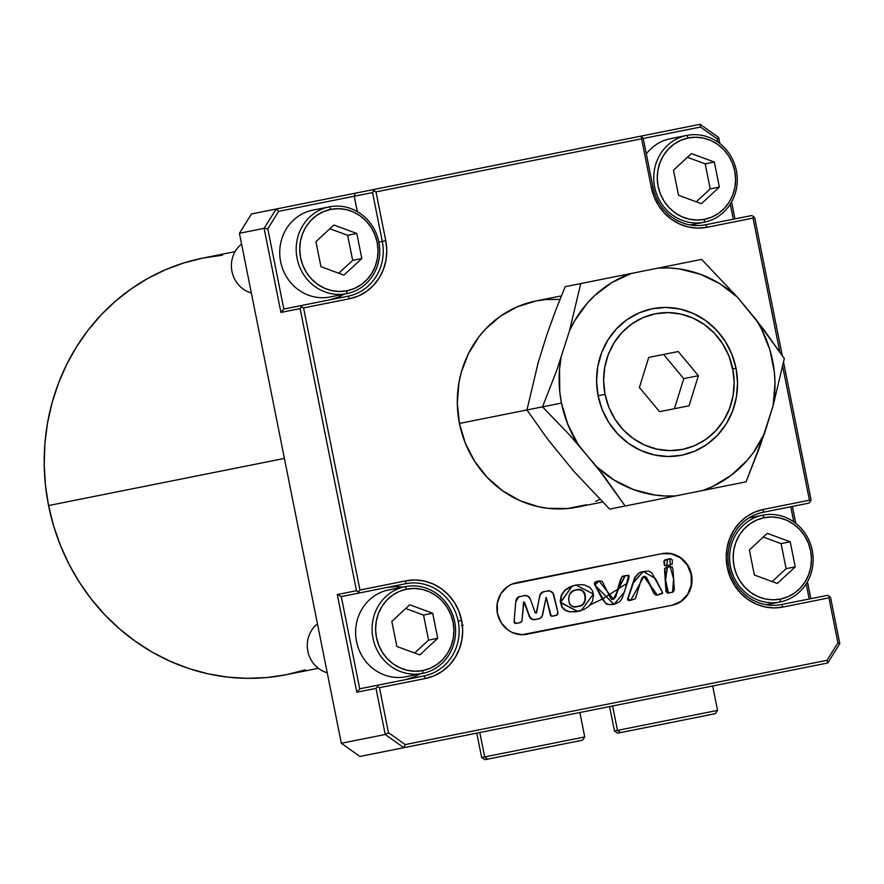 <?xml version="1.0" encoding="UTF-8"?>
<svg xmlns="http://www.w3.org/2000/svg" width="884" height="884" viewBox="0 0 884 884"><rect width="100%" height="100%" fill="white"/><g stroke="black" fill="none" stroke-linecap="round" stroke-linejoin="round"><path stroke-width="1.33" d="M569.55 434.917L578.213 444.575A114.367 107.671 -101.3 0 1 561.473 403.071L542.5 406.861L569.55 434.917L542.5 406.861L556.677 370.595L569.561 330.649L580.722 283.565L565.174 286.67L555.528 310.77L565.174 286.67L680.724 263.576L701.631 259.399L737.355 297.112L763.522 329.224L784.307 358.539L773.146 405.623L760.273 445.536L746.074 481.835L609.629 509.107L573.904 471.393L547.715 439.249L526.952 409.966L538.113 362.882L546.699 335.213L555.528 310.77L546.699 335.213L538.113 362.882L526.952 409.966L459.459 423.458L542.5 406.861L526.952 409.966L547.715 439.249L573.904 471.393L609.629 509.107L625.176 506.002L596.766 466.818L569.55 434.917M598.103 395.745L605.043 394.363A69.162 65.107 -101.3 0 1 655.342 313.787A69.162 65.107 -101.3 0 1 732.737 368.849L736.018 368.197A74.687 70.322 78.7 0 0 652.425 308.726A74.687 70.322 78.7 0 0 598.103 395.745A74.687 70.322 78.7 0 0 681.697 455.216A74.687 70.322 78.7 0 0 736.018 368.197L732.737 368.849L728.869 355.865L722.692 343.865L714.449 333.323L704.449 324.627L693.089 318.129L680.802 314.074L668.05 312.604L655.342 313.787L643.143 317.577L631.938 323.831L622.148 332.307L614.159 342.672L608.269 354.539L604.711 367.435L603.628 380.882L605.043 394.363L608.91 407.347L615.087 419.347L623.331 429.889L633.32 438.574L644.679 445.083L656.978 449.138L669.718 450.608L682.437 449.426L694.636 445.624L705.841 439.381L715.631 430.906L723.62 420.541L729.499 408.673L733.057 395.767L734.151 382.319L732.737 368.849A69.162 65.107 -101.3 0 1 682.437 449.426A69.162 65.107 -101.3 0 1 605.043 394.363L598.103 395.745L596.578 381.192L597.75 366.672L601.595 352.738L607.949 339.92L616.579 328.726L627.154 319.577L639.254 312.826L652.425 308.726L666.16 307.444L679.929 309.035L693.2 313.422L705.465 320.439L716.261 329.82L725.167 341.213L731.83 354.164L736.018 368.197L737.543 382.75L736.361 397.27L732.527 411.204L726.162 424.022L717.532 435.215L706.968 444.365L694.868 451.116L681.697 455.216L667.961 456.498L654.193 454.906L640.922 450.52L628.646 443.503L617.861 434.121L608.954 422.729L602.28 409.767L598.103 395.745M575.97 590.004L579.285 589.683L582.512 590.622L584.335 592.446L585.219 594.965L585.285 600.214L584.423 602.59L581.341 605.485L578.125 606.336C566.81 611.142 565.285 590.324 575.97 590.004C587.164 585.705 589.076 606.579 578.125 606.336L574.821 606.789L571.572 606.037L569.694 604.291L568.865 601.308L568.677 598.225L569.771 594.026L572.832 591.142L576.302 589.926M578.125 606.336L577.76 606.402C588.711 606.645 586.799 585.783 575.606 590.081L578.921 589.761L582.147 590.7L584.39 593.297L585.064 596.799L584.921 600.28L583.573 603.407L580.976 605.562L577.429 606.479M575.705 585.097L572.335 585.97L575.904 585.064L593.407 594.048L581.208 610.568L577.793 611.485L560.71 602.369L572.335 585.97L560.346 602.446L577.606 611.518M598.788 580.932L594.899 585.175L598.976 580.899L613.507 599.286L625.242 575.683L628.668 575.34L624.491 591.993L614.026 604.347L594.899 585.175L613.839 604.38M643.176 571.561L632.889 582.865L627.728 598.612L630.27 600.545L635.408 598.667L641.541 578.788L642.591 577.086L644.359 576.324L646.469 577.329L655.011 594.435L656.635 595.197L662.293 593.595L662.635 592.667L657.387 595.109L643.961 576.39L630.635 600.468L627.728 598.612L633.253 582.799L643.32 571.528L655.364 578.401L662.635 592.667L651.707 572.721L648.458 571.064L642.69 571.672L639.044 572.987L635.165 577.396L627.96 599.087L628.469 600.313L630.48 600.501M643.784 576.423L657.232 595.131L656.271 595.275L654.038 593.628L646.105 577.407L643.994 576.401L645 576.467M667.199 567.274L665.221 580.202L668.282 593.042M669.298 592.821L673.044 592.059L674.326 590.059L672.989 569.849L672.194 566.92L668.426 567.064L670.194 566.755L673.575 578.876L672.58 592.203L668.448 593.02L665.586 580.125L667.365 567.241L665.298 568.191L664.879 569.55L666.359 591.385L667.398 592.998L670.006 592.689M667.376 559.274L666.757 565.882L672.249 564.102L672.293 559.892L670.503 558.644L669.729 558.787L670.459 565.196L666.757 565.882L667.564 559.229L670.138 558.721L664.525 560.467L664.591 565.042L666.315 565.882L670.238 565.241M547.307 590.976L547.671 590.899A5.536 5.205 -101.3 0 1 553.826 595.098L557.859 612.148A2.763 2.608 -101.3 0 1 555.87 615.474L552.588 616.137A1.657 1.558 -101.3 0 1 550.743 614.877L546.157 597.418L550.378 614.944A1.657 1.558 78.7 0 0 552.224 616.203L555.506 615.551M661.718 553.704L671.398 553.815L680.382 557.826L687.31 565.13L691.133 574.622L691.255 584.854L687.664 594.269L680.912 601.429L672.017 605.242A26.277 24.741 78.7 0 0 691.133 574.622A26.277 24.741 78.7 0 0 661.718 553.704L516.51 582.722L662.083 553.627A26.277 24.741 -101.3 0 1 691.498 574.556L691.62 584.788L688.028 594.192L681.277 601.352L672.381 605.175L521.98 634.712L512.466 632.612L508.145 630.137L501.217 622.833L497.405 613.341L497.283 603.109L500.863 593.694L507.626 586.534L511.88 584.158L662.083 553.627L671.763 553.738L680.746 557.749L687.675 565.064L691.498 574.556A26.277 24.741 -101.3 0 1 672.381 605.175L526.809 634.259A26.277 24.741 -101.3 0 1 497.405 613.341A26.277 24.741 -101.3 0 1 516.51 582.722M458.177 621.176A47.029 44.277 78.7 0 0 405.546 583.738L405.922 580.843A49.791 46.874 -101.3 0 1 461.647 620.48L458.177 621.176A47.029 44.277 -101.3 0 1 423.977 675.962A47.029 44.277 78.7 0 0 458.177 621.176L461.647 620.48L462.663 630.181L461.879 639.861L459.315 649.154L455.083 657.696L449.326 665.166L442.287 671.265L434.221 675.763L425.436 678.492L379.468 687.686L388.452 732.67L405.215 744.593L827.048 660.304L837.933 642.856L828.949 597.86L782.981 607.054L773.82 607.905L764.638 606.855L755.798 603.927L747.61 599.241L740.416 592.987L734.482 585.396L730.04 576.755L727.245 567.406L726.228 557.705L727.013 548.025L729.576 538.732L733.819 530.19L739.565 522.731L746.615 516.632L754.682 512.123L763.467 509.394L809.435 500.211L782.705 366.44L809.435 500.211L810.529 501.405L809.435 500.211L763.467 509.394L763.091 512.289A47.029 44.277 78.7 0 0 728.891 567.086A47.029 44.277 78.7 0 0 781.522 604.523A47.029 44.277 -101.3 0 1 728.891 567.086A47.029 44.277 -101.3 0 1 763.091 512.289L763.467 509.394A49.791 46.874 -101.3 0 0 727.245 567.406A49.791 46.874 -101.3 0 0 782.981 607.054L781.522 604.523L782.981 607.054L828.949 597.86L829.49 596.346L830.584 597.54L839.8 643.651L837.933 642.856L828.949 597.86L829.49 596.346L827.49 595.341L830.584 597.54L839.8 643.651L837.933 642.856L827.048 660.304L827.733 662.989L359.898 756.472L341.323 743.256L385.214 734.494L375.998 688.371L356.793 692.216L337.279 594.556L356.484 590.722L300.107 308.604L301.577 306.903L303.577 307.908L359.954 590.026L405.922 580.843L415.082 579.981L424.254 581.042L433.105 583.97L441.282 588.645L448.475 594.899L454.409 602.49L458.862 611.131L461.647 620.48A49.791 46.874 -101.3 0 1 425.436 678.492L423.977 675.962L359.722 688.802L341.29 596.578L405.546 583.738A47.029 44.277 -101.3 0 1 458.177 621.176M402.474 587.175A47.029 44.277 78.7 0 0 387.258 587.385L395.91 586.578L402.474 587.175M590.225 604.91L602.225 599.065M602.534 598.899L626.8 583.451M635.121 576.843L635.74 576.324M48.554 505.56L284.405 458.431L48.554 505.56L45.416 484.951L44.2 464.166L44.918 443.392L47.548 422.85L52.09 402.728L58.477 383.214L66.665 364.495L76.565 346.771L88.08 330.185L101.108 314.925L115.517 301.113L131.175 288.891L147.915 278.383L165.595 269.686L184.038 262.88L203.066 258.04A212.447 200.016 78.7 0 0 48.554 505.56A212.447 200.016 78.7 0 0 286.317 674.702L266.891 677.542L247.255 678.337L227.586 677.1L208.094 673.84L188.944 668.569L170.336 661.365L152.446 652.27L135.44 641.397L119.484 628.822L104.732 614.7L91.339 599.142L79.416 582.302L69.085 564.346L60.444 545.45L53.581 525.792L48.554 505.56M561.384 295.886L535.914 300.98A105.119 98.964 78.7 0 0 459.459 423.458L457.304 402.971L458.962 382.529L461.205 372.573L468.421 353.655L479.017 336.682L485.46 329.124L500.333 316.251L517.372 306.748L535.914 300.98L545.516 299.577L559.992 299.356M729.388 357.202L732.46 368.904M583.738 282.957L602.313 279.245M607.452 278.217L608.413 278.029M659.365 267.852L664.492 266.824M683.078 263.112L686.083 262.504M708.824 489.283L703.719 490.3M746.063 481.846L727.643 485.526M646.878 501.659L628.06 505.427M652.856 500.466L651.983 500.642M779.787 351.865L753.058 218.094L707.089 227.276L697.94 228.138L688.758 227.077L679.906 224.16L671.729 219.475L664.536 213.221L658.602 205.629L654.149 196.988L651.364 187.64L641.607 138.81L376.009 191.883L385.767 240.713L386.783 250.415L385.999 260.095L383.435 269.388L379.192 277.93L373.446 285.388L366.396 291.499L358.329 295.996L349.545 298.726L303.577 307.908L359.954 590.026L358.484 591.727L356.484 590.722L300.107 308.604L280.913 312.439L264.106 228.348L239.42 233.288L341.323 743.256L385.214 734.494L403.789 747.698L359.898 756.472L341.323 743.256L239.42 233.288L251.487 213.95L700.117 124.301L718.692 137.517L719.908 143.584L718.692 137.517L700.117 124.301L640.149 136.28L642.16 137.296L641.607 138.81L376.009 191.883L373.998 190.878L374.551 189.353L640.149 136.28L643.243 138.49L700.515 127.042L717.278 138.965L717.907 142.103L717.278 138.965L700.515 127.042L700.117 124.301L700.515 127.042L643.243 138.49L653 187.309A47.029 44.277 78.7 0 0 705.631 224.757A47.029 44.277 -101.3 0 1 653 187.309L651.364 187.64L653 187.309L643.243 138.49L642.16 137.296L641.607 138.81L651.364 187.64A49.791 46.874 -101.3 0 0 707.089 227.276L705.631 224.757L707.089 227.276L753.058 218.094L753.61 216.58L754.704 217.773L782.207 355.412L754.704 217.773L753.61 216.58L753.058 218.094L779.787 351.865M599.96 499.394L595.639 501.383M586.512 504.742L567.495 508.543L548.047 508.333L538.4 506.72L519.715 500.543L502.443 490.664L487.261 477.448L474.73 461.426L465.338 443.193L459.459 423.458A105.119 98.964 78.7 0 0 577.108 507.14L602.579 502.046M731.576 201.972L734.958 218.889L731.576 201.972M783.567 362.241L811.07 499.88L809.059 503.106L763.091 512.289L809.059 503.106L811.07 499.88L783.567 362.241M792.407 506.433L795.788 523.35L792.407 506.433M807.457 581.738L810.838 598.667L807.457 581.738M235.089 251.642L203.066 258.04L222.492 255.2M305.345 669.851L286.317 674.702L318.339 668.304M827.733 662.989L839.8 643.651L827.733 662.989L403.789 747.698L405.215 744.593L827.048 660.304L827.733 662.989M251.487 213.95L276.173 209.011L264.106 228.348L239.42 233.288L251.487 213.95M730.294 204.105L733.311 219.221L730.294 204.105M790.771 506.764L793.788 521.869L790.771 506.764M806.186 583.882L809.203 598.987L806.186 583.882M419.823 673.973L413.988 677.045L405.69 679.619A47.029 44.277 78.7 0 0 419.823 673.973M278.692 211.331L354.252 196.237L357.324 211.619L354.252 196.237L372.54 192.579L382.297 241.409A47.029 44.277 -101.3 0 1 348.097 296.195A47.029 44.277 78.7 0 0 382.297 241.409L385.767 240.713A49.791 46.874 -101.3 0 1 349.545 298.726L348.097 296.195L283.83 309.035L267.797 228.779L278.692 211.331L372.54 192.579L382.297 241.409L378.827 242.094L385.767 240.713L376.009 191.883L373.998 190.878L372.54 192.579L374.551 189.353L355.346 193.187L354.252 196.237L355.346 193.187L276.173 209.011L278.692 211.331L267.797 228.779L264.106 228.348L276.173 209.011L278.692 211.331M343.931 294.206L338.097 297.267L329.809 299.853A47.029 44.277 78.7 0 0 343.931 294.206M388.452 732.67L385.214 734.494L375.998 688.371L377.457 686.669L379.468 687.686L388.452 732.67L385.214 734.494L403.789 747.698L405.215 744.593L388.452 732.67M705.631 224.757L751.599 215.563L753.61 216.58L751.599 215.563L705.631 224.757M781.522 604.523L827.49 595.341L781.522 604.523M425.436 678.492L423.977 675.962L378.009 685.155L377.457 686.669L379.468 687.686L425.436 678.492M377.457 686.669L378.009 685.155L359.722 688.802L356.793 692.216L375.998 688.371L377.457 686.669M356.793 692.216L359.722 688.802L341.29 596.578L337.279 594.556L356.793 692.216M337.279 594.556L341.29 596.578L359.578 592.921L356.484 590.722L337.279 594.556M405.546 583.738L405.922 580.843L359.954 590.026L358.484 591.727L359.578 592.921L405.546 583.738M267.797 228.779L264.106 228.348L280.913 312.439L283.83 309.035L267.797 228.779M280.913 312.439L300.107 308.604L302.118 305.378L283.83 309.035L280.913 312.439M301.577 306.903L303.577 307.908L349.545 298.726L348.097 296.195L302.118 305.378L301.577 306.903M718.692 137.517L717.278 138.965L718.692 137.517M543.693 591.694L543.693 591.694A5.536 5.205 78.7 0 0 539.671 595.849L540.036 595.772A5.536 5.205 -101.3 0 1 544.058 591.617L541.45 593.053L539.671 595.849L536.654 612.457A0.829 0.785 -101.3 0 1 535.163 612.546L530.334 599.12L535.163 612.546L536.201 613.032L540.19 594.368L543.693 591.694M535.87 613.087A0.829 0.785 78.7 0 0 536.29 612.524L535.837 613.109M524.013 595.628L524.378 595.551A5.536 5.205 -101.3 0 1 530.334 599.12L527.958 596.192L524.378 595.551L518.742 596.965L516.179 601.186A5.536 5.205 -101.3 0 1 520.289 596.369M516.002 623.441L514.632 623.032L514.112 621.629L515.803 601.264L517.096 598.114L519.925 596.446A5.536 5.205 78.7 0 0 515.803 601.264L514.112 621.629A1.657 1.558 78.7 0 0 516.002 623.441L516.366 623.375A1.657 1.558 -101.3 0 1 514.477 621.562L516.002 623.441L519.626 622.723M519.991 622.645L516.366 623.375L520.764 622.347L522.046 620.236A2.763 2.608 -101.3 0 1 519.991 622.645M535.428 619.562L540.014 618.413L542.113 616.247L546.124 597.507L542.632 614.778A5.536 5.205 -101.3 0 1 538.599 618.922L533.593 619.574L531.859 618.922L529.107 616.071A5.536 5.205 78.7 0 0 535.063 619.629L535.428 619.562A5.536 5.205 -101.3 0 1 529.472 615.993L524.543 602.269L529.107 616.071L524.543 602.269L523.814 601.96L522.046 620.236L523.527 602.391L524.543 602.269L523.615 601.982M544.058 591.617L549.66 590.91L552.975 593.175L557.859 612.148A2.763 2.608 78.7 0 1 557.881 612.258L556.809 615.076L552.588 616.137L550.997 615.452L546.213 597.352L550.378 614.944L552.224 616.203M671.166 592.435L672.393 592.236M625.054 575.716L613.308 599.319L611.894 599.429L610.734 598.413L602.291 581.517L599.573 580.788L594.7 582.655L595.009 584.633L605.33 602.921L608.811 604.656L614.612 604.214L619.817 601.639L622.104 598.391L628.9 578.258L629.043 575.661L624.833 575.76L621.828 577.141L615.673 597.009L613.341 599.308M578.025 611.43L569.307 611.783L565.108 610.325L561.837 607.209L560.235 601.219L561.274 595.197L564.743 590.324L569.594 587.02L575.639 585.109M612.347 604.634L606.546 604.181L602.568 599.639L594.424 584.225L594.821 582.158L598.258 581.042M612.977 599.385L615.308 597.087L620.502 579.561L622.148 576.523M622.59 576.313L624.469 575.838M629.563 600.634L627.717 600.103L627.596 599.164L630.856 588.998M631.53 587.053L634.8 577.462L638.679 573.064M640.447 572.257L642.325 571.738M670.337 592.611L668.934 592.899M667.497 593.153L665.995 591.462L664.514 569.627L665.298 567.948L667.597 567.208M664.514 569.627L664.68 568.655M672.68 592.136L670.801 592.512M670.282 565.23L665.95 565.959L664.448 565.44L663.84 561.318L665.088 559.815M665.475 559.694L667.033 559.34M667.807 559.196L668.591 559.042M535.063 619.629L533.229 619.651L530.057 617.75L523.792 601.993M572.699 585.893L565.108 590.247L561.638 595.131L560.6 601.153L562.213 607.131L565.473 610.247L569.672 611.706L575.517 611.839L583.926 609.485L588.854 606.28L592.402 601.485L593.484 595.407L592.556 590.855L589.694 587.241L584.258 584.888L578.412 584.689L572.699 585.893M698.382 375.711L689.056 405.789L659.563 411.679L639.397 387.501L648.723 357.423L678.216 351.534L698.382 375.711L689.056 405.789L659.563 411.679L639.397 387.501L648.723 357.423L678.216 351.534L698.382 375.711L683.752 378.639L698.382 375.711M658.403 268.04A114.367 107.671 -101.3 0 1 737.355 297.112L701.631 259.399L680.724 263.576L580.722 283.565L569.561 330.649A114.367 107.671 -101.3 0 1 631.264 273.465L611.993 282.493L594.855 295.4L587.308 303.146L574.589 320.848L569.561 330.649L556.677 370.595L542.5 406.861L561.473 403.071A114.367 107.671 -101.3 0 1 560.975 358.318L559.528 369.435L559.782 391.91L561.473 403.071L567.915 424.651L578.213 444.575L604.402 476.708L625.176 506.002L675.719 495.902A114.367 107.671 -101.3 0 1 596.766 466.818L614.192 480.134L633.673 489.637L654.447 494.963L665.077 495.99L675.719 495.902L746.074 481.835L764.561 433.293A114.367 107.671 -101.3 0 1 702.846 490.476L712.703 486.465L731.002 475.448L746.814 460.796L753.588 452.288L764.561 433.293L773.146 405.623L784.307 358.539L755.908 319.367A114.367 107.671 -101.3 0 1 773.146 405.623L774.992 383.269L774.34 372.02L769.92 349.92L761.511 329.069L755.908 319.367L737.355 297.112L719.919 283.797L700.448 274.294L679.663 268.979L669.044 267.951L658.403 268.04M674.426 408.706L683.752 378.639L663.586 354.451L683.752 378.639L674.426 408.706M484.675 756.925L481.658 757.533L484.675 756.925L479.802 732.516L484.675 756.925L584.744 736.936L484.675 756.925L487.78 759.124L484.675 756.925M476.785 733.112L481.658 757.533L484.918 759.699L582.512 740.195M484.973 759.688L582.578 740.184L584.744 736.936L579.871 712.515M617.485 730.394L614.468 730.991L617.485 730.394L612.601 705.973L617.485 730.394L717.543 710.393L617.485 730.394L620.579 732.593L617.485 730.394M609.584 706.581L614.468 730.991L617.717 733.168L715.322 713.664M617.783 733.156L715.377 713.653L717.543 710.393L712.67 685.984M329.29 206.856L330.749 209.386A41.493 39.062 -101.3 0 1 377.181 242.426A41.493 39.062 -101.3 0 1 347.014 290.77L346.638 293.665A44.255 41.67 78.7 0 0 378.827 242.094A44.255 41.67 78.7 0 0 329.29 206.856A44.255 41.67 -101.3 0 1 378.827 242.094A44.255 41.67 -101.3 0 1 346.638 293.665L330.174 296.958L346.638 293.665A44.255 41.67 -101.3 0 1 297.101 258.426A44.255 41.67 -101.3 0 1 329.29 206.856L312.837 210.149L329.29 206.856A44.255 41.67 78.7 0 0 297.101 258.426A44.255 41.67 78.7 0 0 346.638 293.665L347.014 290.77L339.379 291.477L331.732 290.604L324.351 288.162L317.544 284.261L311.544 279.057L306.593 272.725L302.892 265.531L300.571 257.73L299.72 249.653L300.372 241.586L302.505 233.84L306.041 226.724L310.837 220.503L316.704 215.42L323.433 211.663L330.749 209.386L338.373 208.679L346.031 209.563L353.401 211.994L360.219 215.895L366.208 221.111L371.158 227.442L374.86 234.636L377.181 242.426L378.032 250.515L377.38 258.581L375.247 266.327L371.711 273.443L366.926 279.664L361.048 284.747L354.329 288.493L347.014 290.77A41.493 39.062 -101.3 0 1 300.571 257.73A41.493 39.062 -101.3 0 1 330.749 209.386L329.29 206.856M361.81 258.526L356.804 233.464L333.876 225.022L315.942 241.63L320.947 266.692L343.887 275.134L361.81 258.526L352.672 260.36L347.666 235.299L329.865 228.735L347.666 235.299L356.804 233.464L347.666 235.299L352.672 260.36L361.81 258.526L343.887 275.134L320.947 266.692L315.942 241.63L333.876 225.022L356.804 233.464L361.81 258.526M312.837 210.149A44.255 41.67 78.7 0 0 280.637 261.719A44.255 41.67 78.7 0 0 330.174 296.958A44.255 41.67 -101.3 0 1 280.637 261.719A44.255 41.67 -101.3 0 1 312.837 210.149M241.575 244.083A27.658 26.045 78.7 0 0 231.962 271.443A27.658 26.045 78.7 0 0 251.354 293.013A27.658 26.045 -101.3 0 1 231.962 271.443A27.658 26.045 -101.3 0 1 241.575 244.083M338.749 273.244L352.672 260.36L338.749 273.244M405.181 586.633L406.629 589.164A41.493 39.062 -101.3 0 1 453.072 622.192A41.493 39.062 -101.3 0 1 422.895 670.536L422.519 673.431A44.255 41.67 78.7 0 0 454.707 621.872A44.255 41.67 78.7 0 0 405.181 586.633A44.255 41.67 -101.3 0 1 454.707 621.872A44.255 41.67 -101.3 0 1 422.519 673.431L406.065 676.724L422.519 673.431A44.255 41.67 -101.3 0 1 372.982 638.193A44.255 41.67 -101.3 0 1 405.181 586.633L388.717 589.915L405.181 586.633A44.255 41.67 78.7 0 0 372.982 638.193A44.255 41.67 78.7 0 0 422.519 673.431L422.895 670.536L415.259 671.254L407.612 670.37L400.242 667.939L393.424 664.039L387.424 658.823L382.485 652.491L378.783 645.298L376.451 637.508L375.601 629.419L376.264 621.353L378.396 613.606L381.921 606.49L386.717 600.269L392.595 595.186L399.314 591.44L406.629 589.164L414.264 588.446L421.911 589.33L429.281 591.761L436.099 595.661L442.099 600.877L447.039 607.209L450.752 614.402L453.072 622.192L453.923 630.281L453.271 638.347L451.127 646.094L447.602 653.21L442.807 659.431L436.939 664.514L430.21 668.26L422.895 670.536A41.493 39.062 -101.3 0 1 376.451 637.508A41.493 39.062 -101.3 0 1 406.629 589.164L405.181 586.633M437.702 638.292L432.696 613.242L409.756 604.789L391.833 621.408L396.839 646.458L419.767 654.911L437.702 638.292L428.552 640.126L423.546 615.065L405.745 608.512L423.546 615.065L432.696 613.242L423.546 615.065L428.552 640.126L437.702 638.292L419.767 654.911L396.839 646.458L391.833 621.408L409.756 604.789L432.696 613.242L437.702 638.292M388.717 589.915A44.255 41.67 78.7 0 0 356.528 641.486A44.255 41.67 78.7 0 0 406.065 676.724A44.255 41.67 -101.3 0 1 356.528 641.486A44.255 41.67 -101.3 0 1 388.717 589.915M317.455 623.85A27.658 26.045 78.7 0 0 307.842 651.221A27.658 26.045 78.7 0 0 327.235 672.779A27.658 26.045 -101.3 0 1 307.842 651.221A27.658 26.045 -101.3 0 1 317.455 623.85M414.64 653.022L428.552 640.126L414.64 653.022M762.715 515.184L764.174 517.715A41.493 39.062 -101.3 0 1 810.617 550.754A41.493 39.062 -101.3 0 1 780.439 599.098L780.064 601.993A44.255 41.67 78.7 0 0 812.252 550.423A44.255 41.67 78.7 0 0 762.715 515.184A44.255 41.67 -101.3 0 1 812.252 550.423A44.255 41.67 -101.3 0 1 780.064 601.993L766.306 604.744L780.064 601.993A44.255 41.67 -101.3 0 1 730.527 566.755A44.255 41.67 -101.3 0 1 762.715 515.184L748.958 517.936L762.715 515.184A44.255 41.67 78.7 0 0 730.527 566.755A44.255 41.67 78.7 0 0 780.064 601.993L780.439 599.098L772.804 599.805L765.157 598.932L757.787 596.49L750.969 592.589L744.969 587.374L740.03 581.053L736.317 573.849L733.996 566.058L733.145 557.981L733.797 549.903L735.941 542.168L739.466 535.052L744.262 528.831L750.129 523.748L756.859 519.991L764.174 517.715L771.809 517.007L779.456 517.88L786.826 520.322L793.644 524.223L799.644 529.439L804.584 535.759L808.285 542.964L810.617 550.754L811.468 558.832L810.805 566.909L808.672 574.644L805.147 581.76L800.351 587.982L794.473 593.065L787.755 596.822L780.439 599.098A41.493 39.062 -101.3 0 1 733.996 566.058A41.493 39.062 -101.3 0 1 764.174 517.715L762.715 515.184M795.235 566.854L790.23 541.793L767.301 533.35L749.367 549.958L754.372 575.02L777.312 583.462L795.235 566.854L786.097 568.677L781.091 543.627L763.29 537.063L781.091 543.627L790.23 541.793L781.091 543.627L786.097 568.677L795.235 566.854L777.312 583.462L754.372 575.02L749.367 549.958L767.301 533.35L790.23 541.793L795.235 566.854M772.185 581.573L786.097 568.677L772.185 581.573M686.835 135.418L688.293 137.948A41.493 39.062 -101.3 0 1 734.726 170.988A41.493 39.062 -101.3 0 1 704.548 219.331L704.183 222.227A44.255 41.67 78.7 0 0 736.372 170.656A44.255 41.67 78.7 0 0 686.835 135.418A44.255 41.67 -101.3 0 1 736.372 170.656A44.255 41.67 -101.3 0 1 704.183 222.227L690.426 224.967L704.183 222.227A44.255 41.67 -101.3 0 1 654.646 186.988A44.255 41.67 -101.3 0 1 686.835 135.418L670.37 138.711L686.835 135.418A44.255 41.67 78.7 0 0 654.646 186.988A44.255 41.67 78.7 0 0 704.183 222.227L704.548 219.331L696.923 220.039L689.277 219.155L681.895 216.724L675.078 212.823L669.089 207.607L664.138 201.276L660.436 194.082L658.116 186.292L657.265 178.203L657.917 170.137L660.05 162.391L663.586 155.275L668.381 149.053L674.249 143.97L680.967 140.225L688.293 137.948L695.918 137.241L703.565 138.114L710.946 140.556L717.764 144.457L723.753 149.661L728.703 155.993L732.405 163.186L734.726 170.988L735.576 179.065L734.924 187.132L732.792 194.878L729.256 201.994L724.46 208.215L718.593 213.298L711.863 217.055L704.548 219.331A41.493 39.062 -101.3 0 1 658.116 186.292A41.493 39.062 -101.3 0 1 688.293 137.948L686.835 135.418M719.355 187.088L714.349 162.026L691.41 153.584L673.486 170.192L678.492 195.253L701.432 203.696L719.355 187.088L710.206 188.911L705.2 163.849L687.398 157.297L705.2 163.849L714.349 162.026L705.2 163.849L710.206 188.911L719.355 187.088L701.432 203.696L678.492 195.253L673.486 170.192L691.41 153.584L714.349 162.026L719.355 187.088M670.37 138.711A44.255 41.67 78.7 0 0 646.326 153.871A44.255 41.67 -101.3 0 1 670.37 138.711M696.294 201.806L710.206 188.911L696.294 201.806M463.205 625.253L461.492 625.596"/></g></svg>
